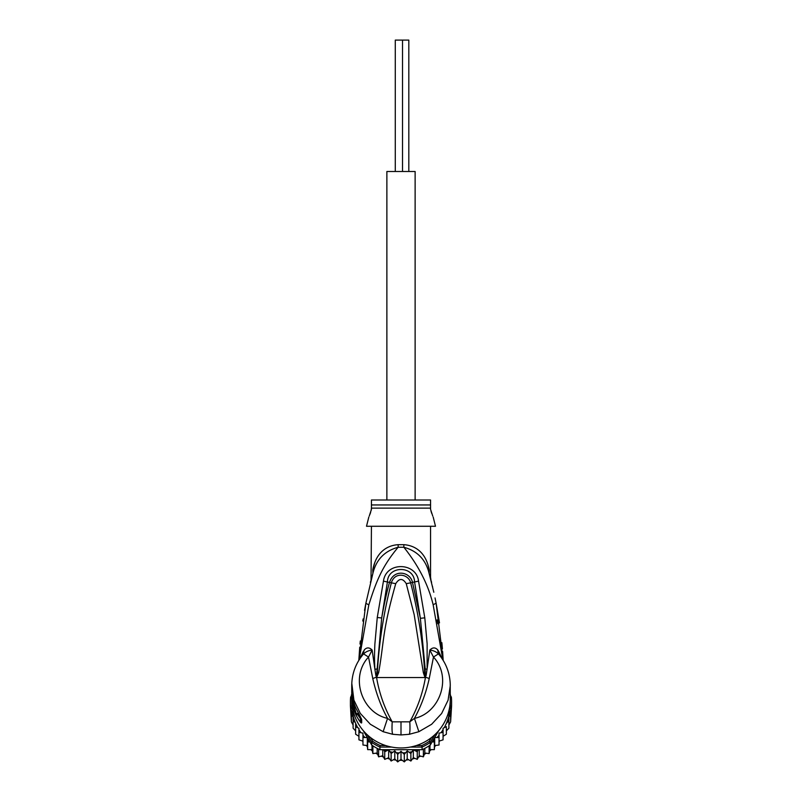 <?xml version="1.0" encoding="UTF-8"?>
<svg xmlns="http://www.w3.org/2000/svg" width="802" height="802" viewBox="0 0 802 802"><rect width="100%" height="100%" fill="white"/><g stroke="black" fill="none" stroke-linecap="round" stroke-linejoin="round"><path stroke-width="1.2" d="M408.82 171.498L408.82 40.1L402.514 40.1L402.514 171.498M402.514 40.1L395.286 40.1L395.286 171.498M415.125 499.997L415.125 171.498L386.875 171.498L386.875 499.997M353.101 717.058L353.101 720.647L353.101 717.058L351.386 714.351L351.386 710.883L351.386 721.89L350.524 707.665A50.586 49.824 -0 0 1 350.414 704.407L350.414 701.78A50.586 49.824 180 0 1 350.634 697.108L351.918 697.289M350.524 707.665A50.586 49.824 -0 0 0 350.634 709.078L354.695 715.996M352.238 706.361L351.918 705.83L350.634 706.452L350.634 709.078M353.04 710.562L350.634 706.452A50.586 49.824 180 0 1 350.414 701.78M450.082 697.289L451.366 697.108A50.586 49.824 180 0 1 451.586 701.78L451.586 704.407A50.586 49.824 -0 0 1 451.476 707.665A50.586 49.824 -0 0 1 451.366 709.078L451.366 706.452L450.082 705.83L449.762 706.361M451.586 701.78A50.586 49.824 180 0 1 451.366 706.452L448.96 710.562M450.263 700.487A49.273 48.521 180 0 1 450.082 705.83M351.918 705.83A49.273 48.521 180 0 1 351.737 700.487M385.722 745.549L380.218 745.549L379.927 747.073A50.586 49.824 180 0 1 371.707 742.401L372.699 741.279L370.504 737.539M380.218 745.549A49.273 48.521 180 0 1 372.699 741.279M431.496 737.539L429.301 741.279L430.293 742.401A50.586 49.824 180 0 1 422.073 747.073L421.782 745.549L416.278 745.549M363.266 730.622L371.707 745.028A50.586 49.824 0 0 0 372.89 745.83A50.586 49.824 0 0 0 378.624 749.088A50.586 49.824 -0 0 0 379.927 749.7L422.073 749.7L422.073 747.073L410.283 747.073M391.717 747.073L379.927 747.073L379.927 749.7M429.301 741.279A49.273 48.521 180 0 1 421.782 745.549M434.784 734.742L430.293 742.401L430.293 745.028L438.734 730.622M450.273 695.254L451.366 697.108M371.707 745.028L371.707 742.401L367.216 734.742M350.634 697.108L351.727 695.254A49.273 48.521 180 0 1 351.727 694.592L351.727 699.414A49.273 48.521 -0 0 0 401 747.945A49.273 48.521 -0 0 0 450.273 699.414L450.213 683.264M422.073 749.7A50.586 49.824 -0 0 0 423.376 749.088A50.586 49.824 -0 0 0 429.11 745.83A50.586 49.824 -0 0 0 430.293 745.028M447.305 715.996L451.366 709.078M369.782 741.75L367.647 742.091L367.316 737.579L362.965 737.489L362.965 733.148L358.935 732.316L358.935 728.326L355.627 726.672L355.627 723.334L355.627 734.211M418.223 749.7L417.261 751.815L413.331 749.72L410.865 753.499L407.215 750.913L404.308 754.351L401 751.314L397.692 754.351L394.784 750.913L391.135 753.499L388.669 749.72L384.739 751.815L383.777 749.7M441.1 732.607A49.273 48.521 180 0 0 443.065 729.68L443.065 736.306L446.373 734.201L446.373 726.672L444.258 727.645L443.065 728.326L443.065 732.316L439.035 733.148L439.035 737.489L434.684 737.579L434.353 742.091L432.218 741.75M446.373 726.672L446.373 730.903L448.899 728.176L448.899 720.647L446.373 723.334A49.273 48.521 180 0 1 444.258 727.645M450.864 710.001L450.614 714.351L448.899 717.058L448.899 720.647M448.899 717.058L448.899 725.028L450.614 721.88L451.476 707.665M450.273 694.211L450.614 695.835M450.614 721.89L450.614 714.351M450.614 710.883L450.614 718.782M351.426 695.755L351.727 694.221M351.386 694.903L351.386 695.835M351.386 710.883L351.136 710.001M351.386 721.88L353.101 725.028L353.101 728.176L353.101 720.647L355.326 722.622A49.273 48.521 180 0 1 352.329 711.965M357.742 727.645A49.273 48.521 180 0 1 355.627 723.334L355.326 722.622M367.316 737.579L367.316 745.559L367.647 749.619L367.647 742.091M367.647 749.619L372.008 749.609L372.89 753.589L372.89 745.83M372.008 745.228L372.008 749.609M372.89 753.589L377.181 753.018L378.624 756.847L378.624 749.088M377.181 748.366L377.181 753.018M378.624 756.847L382.775 755.735L384.739 759.344L384.739 751.815M382.775 749.7L382.775 755.735M384.76 759.364L388.669 757.7L391.135 761.028L391.135 753.499M388.669 749.72L388.669 757.7M391.135 761.028L394.784 758.903L397.692 761.88L397.692 754.351M394.784 750.913L394.784 758.903M397.712 761.9L401 759.304L401 751.314M401 759.304L404.308 761.88L404.308 754.351M404.288 761.9L407.215 758.903L410.885 761.048L413.331 757.7L417.24 759.364L419.225 755.735L423.386 756.857L424.819 753.018L429.11 753.599L429.992 749.609L434.353 749.639L434.684 745.559L439.035 745.018L439.035 737.489M407.215 750.913L407.215 758.903M413.331 749.72L413.331 757.7M410.885 761.048L410.865 753.499M419.225 749.7L419.225 755.735M417.24 759.364L417.261 751.815M424.819 748.366L424.819 753.018M423.376 756.847L423.376 749.088M429.992 745.228L429.992 749.609M429.11 753.599L429.11 745.83M434.684 737.579L434.684 745.559M434.353 749.639L434.353 742.091M437.14 737.399A49.273 48.521 180 0 0 439.035 735.254L439.035 741.138L443.065 739.845L443.065 732.316M353.101 728.176L355.627 730.903M355.627 734.201L358.935 736.306M362.965 741.138L358.935 739.855L358.935 732.316M367.316 745.559L362.965 745.028L362.965 737.489M352.529 697.289L352.258 697.289A49.273 48.521 180 0 1 351.727 690.181L351.727 691.204A49.273 48.521 -0 0 0 351.777 693.469L351.727 692.738M351.727 691.374L351.727 692.397A49.273 48.521 -0 0 0 351.747 693.7L351.747 692.667A49.273 48.521 180 0 1 351.727 691.374A49.273 48.521 180 0 1 351.727 691.294M351.727 693.078L352.419 699.865M352.258 697.289L352.258 699.865M351.727 690.181A49.273 48.521 180 0 1 351.737 689.359M354.494 704.607L353.953 704.607A49.273 48.521 180 0 1 352.79 700.206L352.79 701.399A49.273 48.521 180 0 1 352.419 699.464L352.419 700.487A49.273 48.521 0 0 0 352.79 702.432L352.79 703.625A49.273 48.521 0 0 0 353.953 708.026L354.614 709.971A49.273 48.521 0 0 0 356.469 714.371L353.953 706.051L355.035 706.051M353.953 704.607L353.953 706.051M432.729 516.017L430.564 509.37L430.564 499.997L371.436 499.997L371.436 509.36L369.261 516.047M352.99 699.464L352.419 699.464M358.654 713.64L358.654 714.371L356.469 714.371M359.938 715.965L357.953 713.519M369.973 514.272L370.644 512.328M371.105 510.744L371.436 508.127L430.564 508.127L430.564 509.36M431.005 511.145L431.717 513.42M425.19 677.038L424.639 672.256L424.94 677.379L423.326 672.597L424.639 672.256C422.915 642.111 418.253 612.307 410.654 582.843L406.253 583.655C402.754 578.112 399.246 578.112 395.747 583.655L391.346 582.843C394.835 571.214 408.709 574.182 410.654 582.843L412.489 582.392C410.393 571.876 394.013 568.448 389.511 582.392C386.815 591.846 384.208 603.716 381.692 617.981L387.436 581.801C387.937 565.4 414.063 565.4 414.564 581.801L420.368 618.312L412.489 582.392L418.554 581.139L424.799 617.831L420.368 618.312L425.21 668.988L425.321 677.179L425.401 675.134L426.163 675.304L425.24 677.55L376.76 677.55L377.361 672.206L376.469 677.399L375.837 675.284L376.599 675.114L381.692 617.981L377.261 617.5L383.446 581.139L391.346 582.843C383.757 612.297 379.095 642.081 377.361 672.206L378.684 672.547L376.81 677.038M423.326 672.597L414.183 614.663L406.253 583.655M378.684 672.547C384.369 639.926 382.083 631.976 395.747 583.655M359.938 716.717L360.359 718.532L357.351 714.131L356.158 715.354A49.273 48.521 180 0 1 351.727 695.244M433.19 517.069L435.496 526.272L366.504 526.272L368.81 517.069M376.76 677.55L376.559 677.52C379.316 693.409 384.529 708.186 392.208 721.84L409.792 721.84C417.471 708.186 422.684 693.409 425.441 677.52L425.24 677.55M427.817 564.277L429.22 569.881L429.1 573.37C431.707 583.134 431.707 583.134 429.1 573.37L429.722 575.656M430.463 576.568L431.055 580.748M432.388 586.102L432.639 587.134M433.822 592.247L429.19 573.701M436.188 603.535L439.486 622.893M442.544 655.976L440.388 638.001M437.852 623.806L437.01 619.886M441.862 642.653L442.413 648.838M442.614 651.465L443.175 660.367L436.118 603.194L433.15 604.768C428.348 584.858 418.584 565.681 403.857 547.255C417.391 550.944 425.802 559.646 429.1 573.37L429.581 575.134M392.689 734.291C391.988 732.386 391.837 728.236 392.208 721.84L387.556 718.371L383.135 731.705L392.689 734.291L401 734.943L409.311 734.291L418.865 731.705L431.636 724.276L441.631 713.509L448.077 700.186L450.273 685.69M418.865 731.705L414.444 718.371C439.857 713.038 452.488 677.409 433.481 657.059L438.433 653.881L437.661 649.831C435.215 647.224 432.599 647.294 429.842 650.051L433.481 657.059L429.24 678.522C426.052 692.888 421.12 706.171 414.444 718.371L409.792 721.84C410.153 728.427 410.002 732.577 409.311 734.291M356.158 708.637L356.168 708.717C353.231 702.301 351.747 695.575 351.727 688.527A49.273 48.521 -0 0 0 356.158 708.637L360.519 716.898M360.349 716.727L360.349 718.943A6.566 6.466 0 0 0 361.672 722.833C361.181 723.594 359.336 721.098 356.158 715.354M360.499 716.858A6.566 6.466 180 0 0 361.672 719.394L359.416 714.953M359.958 650.763L361.792 636.838M371.436 526.272L371.025 580.417L372.9 573.37L365.862 603.294L358.825 660.367L359.727 647.214M430.564 577.159L430.564 526.272M429.22 569.881C430.925 579.054 430.925 579.054 429.22 569.881C425.351 549.47 412.007 545.2 403.837 544.678A13.143 1.263 90 0 0 403.857 547.255L398.143 547.255C382.414 566.162 376.489 580.427 368.82 604.878L359.126 659.876M429.812 575.976L430.163 577.29M430.193 577.4L430.584 578.914M374.995 562.001L372.88 569.35M450.273 685.68C450.153 673.72 446.253 663.184 438.584 654.051L438.433 653.881C436.188 651.745 433.331 650.472 429.842 650.051L426.163 675.304M376.639 677.109L372.76 678.522C376.158 693.429 381.09 706.712 387.556 718.371C362.143 713.028 349.512 677.409 368.519 657.059L363.567 653.881C365.742 651.785 368.599 650.512 372.158 650.051C369.401 647.294 366.785 647.224 364.339 649.831L362.775 654.883L364.339 649.831M372.76 678.522L368.519 657.059L372.158 650.051L374.895 669.229C374.223 656.898 374.604 651.986 374.865 644.217L377.261 617.5M375.837 675.284L374.895 669.229L376.79 669.048M351.787 683.284L353.913 700.146L360.309 713.419L370.354 724.266L383.135 731.705M351.727 685.68C351.847 673.72 355.747 663.184 363.416 654.051L363.567 653.881M360.008 644.026L360.298 640.998M362.795 621.029L363.116 618.923M364.549 610.342L365.862 603.294L368.82 604.878M371.356 579.134L371.506 578.553M372.78 573.801L372.9 573.37C376.198 559.646 384.609 550.944 398.143 547.255L398.143 547.255A13.143 1.263 -90 0 0 398.163 544.678C389.993 545.2 376.639 549.48 372.78 569.881C371.075 579.054 371.075 579.054 372.78 569.881L372.9 573.37M425.21 668.988L427.115 669.169L427.135 643.755L424.799 617.831M383.446 581.139C386.093 561.22 416.449 562.332 418.554 581.139M363.517 651.054L359.887 658.703M442.874 659.876L433.15 604.768M439.225 654.883L438.483 651.054L442.113 658.703M437.661 649.831L438.483 651.054M369.542 741.76A49.273 48.521 180 0 1 367.506 739.995M386.454 750.772A49.273 48.521 180 0 1 383.877 749.91M392.719 752.246A49.273 48.521 180 0 1 390.063 751.725M399.135 752.898A49.273 48.521 180 0 1 396.429 752.727M405.571 752.727A49.273 48.521 180 0 1 402.865 752.898M411.937 751.725A49.273 48.521 180 0 1 409.281 752.246M418.123 749.91A49.273 48.521 180 0 1 415.546 750.772M434.494 739.995A49.273 48.521 180 0 1 432.458 741.76M449.671 711.965A49.273 48.521 180 0 1 446.674 722.622M360.9 732.607A49.273 48.521 180 0 1 358.935 729.68M364.86 737.399A49.273 48.521 180 0 1 362.965 735.254M362.474 741.008A47.629 46.907 -0 0 0 362.965 741.66L362.474 741.008M366.233 745.479A47.629 46.907 -0 0 0 367.406 746.672L366.223 745.479M370.775 749.68A47.629 46.907 -0 0 0 372.258 750.832L370.765 749.68M377.642 754.311L375.847 753.268A47.629 46.907 -0 0 0 377.642 754.301M381.401 756.176A47.629 46.907 -0 0 0 383.436 757.018L381.391 756.176M387.306 758.351A47.629 46.907 -0 0 0 389.531 758.953L387.296 758.351M393.481 759.745A47.629 46.907 -0 0 0 395.827 760.055L393.471 759.745M399.807 760.316A47.629 46.907 -0 0 0 402.193 760.316M406.173 760.055A47.629 46.907 -0 0 0 408.519 759.745L406.163 760.065M412.469 758.953A47.629 46.907 -0 0 0 414.694 758.351L412.459 758.963M418.564 757.018A47.629 46.907 -0 0 0 420.599 756.176L418.564 757.038M424.358 754.301A47.629 46.907 -0 0 0 426.143 753.268L424.358 754.311M429.742 750.832A47.629 46.907 -0 0 0 431.225 749.68L429.732 750.842M434.594 746.672A47.629 46.907 -0 0 0 435.767 745.479L434.594 746.682M439.035 741.66A47.629 46.907 -0 0 0 439.526 741.008L439.035 741.67M358.584 713.509L356.469 713.509M371.436 504.949L430.564 504.949M429.24 678.522L425.361 677.109M401 722L401 734.943M359.206 714.642L356.218 708.778M361.672 719.394L361.672 722.833M398.163 544.678L403.837 544.678M399.797 760.326L402.203 760.326M430.935 580.257L431.115 580.969M435.055 597.951L436.118 603.194M430.985 580.437L431.606 582.302M351.727 685.69L351.727 688.527M370.394 582.302L371.015 580.437M371.667 577.941L371.797 577.44M372.479 574.894L372.679 574.162M358.825 660.367L365.862 603.294"/></g></svg>

